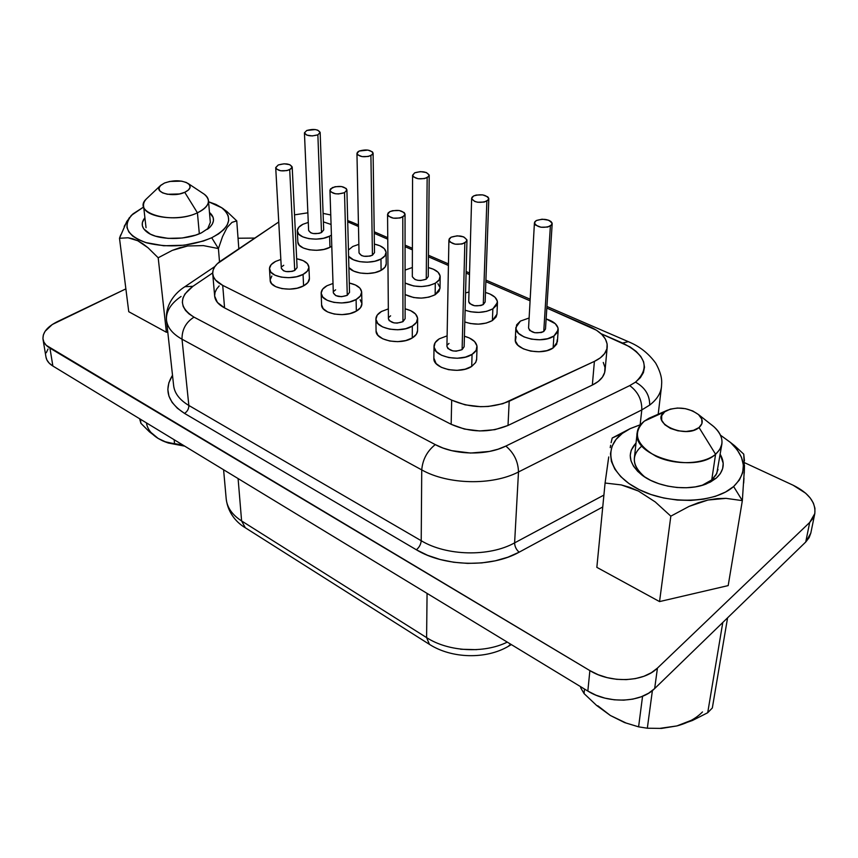 <?xml version="1.0" encoding="UTF-8"?>
<svg xmlns="http://www.w3.org/2000/svg" width="858" height="858" viewBox="0 0 858 858"><rect width="100%" height="100%" fill="white"/><g stroke="black" fill="none" stroke-linecap="round" stroke-linejoin="round"><path stroke-width="1.29" d="M202.938 193.34C206.338 195.42 208.172 197.844 208.462 200.6C208.655 205.148 204.965 209.213 197.426 212.805L199.324 233.773L197.426 212.805C178.539 222.104 143.586 217.46 143.554 205.845C143.286 203.067 144.637 200.375 147.608 197.758L146.471 198.831C130.802 212.988 172.898 224.935 197.426 212.805L184.749 192.31C173.026 197.919 152.949 192.449 160.285 185.746L164.479 183.033L169.787 181.435L181.606 181.145L186.379 182.497L189.371 184.642L190.133 187.258L188.513 189.95L184.749 192.31L179.408 193.962L167.385 194.262L162.58 192.857L159.631 190.669L158.977 188.031L160.682 185.349L164.479 183.033C173.734 179.89 181.639 180.051 188.192 183.537C191.613 186.529 190.465 189.446 184.749 192.31L197.426 212.805C209.223 206.671 211.497 200.472 204.247 194.208L188.234 183.569M657.678 415.036L649.066 418.2L644.379 421.106L666.956 410.424C678.131 406.317 688.642 407.689 698.466 414.543C703.27 419.197 703.463 423.53 699.045 427.541L715.583 454.279L711.743 479.912L702.016 485.381L711.743 479.912L716.795 473.477L721.889 443.983L719.862 449.431L715.583 454.279L711.743 479.912L716.162 478.206L706.52 483.837C687.987 491.666 657.078 487.247 641.58 474.764C628.689 463.685 626.844 453.11 636.025 443.039L631.241 450.139L630.222 455.341L630.973 460.757L633.494 466.173L637.719 471.385L643.489 476.158L650.6 480.33L658.794 483.687L667.728 486.111L677.037 487.483L686.336 487.752L695.259 486.894L703.41 484.952L710.467 482.014L716.162 478.206L711.743 479.912L715.99 474.989L718.007 469.455M698.466 414.543L713.942 426.748C724.077 436.475 724.613 445.656 715.583 454.279C694.615 473.981 631.96 456.038 637.183 432.625C637.719 428.228 640.122 424.388 644.379 421.106C632.207 432.915 636.025 444.605 655.823 456.177C674.935 465.519 703.506 464.596 715.583 454.279L699.045 427.541C685.413 439.382 649.206 422.447 664.693 411.829L670.259 409.137L677.52 408.033L685.424 408.676L692.781 410.971L698.519 414.586L701.747 419.004L701.951 423.562L699.045 427.541L693.468 430.341L686.057 431.488L677.97 430.813L670.495 428.432L664.789 424.71L661.7 420.238L661.69 415.722L664.693 411.829L644.379 421.106L652.992 416.495M710.542 424.066C718.907 430.126 722.683 436.765 721.889 443.983M203.367 245.602L218.415 248.573L211.722 237.752C190.723 246.428 169.08 248.144 146.793 242.889C127.316 235.961 122.276 226.716 131.671 215.154L143.683 206.982L132.979 213.889L129.108 218.329L127.081 222.951L126.995 227.574L128.882 232.014L132.722 236.1L138.363 239.661L145.613 242.535L163.728 245.763L184.138 245.227L203.464 241.023L211.722 237.752L218.597 233.88L223.82 229.569L227.22 225L228.689 220.356L228.196 215.808L225.815 211.54L221.643 207.69L215.862 204.408L208.558 201.748L221.804 207.808C233.494 217.76 230.137 227.745 211.722 237.752L218.415 248.573L203.367 245.602L187.655 245.978L203.367 245.602M179.794 247.715L187.655 245.978L172.276 250.386L179.794 247.715M158.194 257.775L172.276 250.386L158.194 257.775L148.037 247.78L158.194 257.775L166.388 332.261L128.754 311.711L166.388 332.261L158.194 257.775M142.9 243.801L148.037 247.78L137.763 240.744L142.9 243.801M132.786 238.749L137.763 240.744L128.089 237.784L132.786 238.749M132.035 214.779L126.791 221.45L119.498 238.267L128.089 237.784L119.498 238.267L128.754 311.711L119.498 238.267L120.699 234.877M629.783 428.818L612.204 438.02L622.275 433.451L629.783 428.818L640.722 424.592L630.448 428.496L622.275 433.451L612.204 438.02L611.121 442.696L612.204 438.02M742.342 500.632L726.018 498.359L742.342 500.632L728.185 585.596L659.545 601.587L728.185 585.596L742.342 500.632L733.622 486.529L739.414 479.976L742.685 472.715L743.36 465.036L741.451 457.239L737.097 449.646L730.523 442.514L720.495 435.188L730.212 442.245C746.449 457.657 747.586 472.426 733.622 486.529L742.342 500.632L744.422 468.736L743.747 454.15L734.512 445.624M297.093 267.653L294.723 270.474L297.093 267.524L292.203 167.063L289.704 169.766L294.723 270.474L292.128 271.396L286.068 271.557L283.537 270.774L281.317 268.232M275.718 167.728L281.327 268.264C283.462 271.889 287.934 272.63 294.723 270.474L289.704 169.766C282.593 171.75 277.938 171.074 275.718 167.728L278.26 164.972L275.718 167.557L276.276 168.919L280.663 170.763L286.99 170.613L291.527 168.554L292.203 167.16L289.865 164.693L284.105 163.792L278.26 164.972C285.36 162.999 290.004 163.685 292.203 167.042M270.173 280.255L271.493 283.526L275.622 286.626L281.96 288.61L289.521 289.167L297.125 288.202L303.582 285.864L303.056 274.41L307.379 271.107L308.912 267.342L307.443 263.685L303.228 260.682L296.664 258.741C304.247 260.21 308.322 262.988 308.912 267.106C308.934 269.852 306.982 272.297 303.056 274.41L303.582 285.864C307.496 283.73 309.438 281.274 309.406 278.496L308.912 267.138M275.579 261.422L280.834 259.47L275.579 261.422L271.171 264.65L269.487 268.393L270.796 272.093L274.946 275.171L281.317 277.145L288.921 277.692L296.568 276.737L303.056 274.41C291.795 280.802 269.165 277.048 269.487 268.94C269.433 266.066 271.46 263.567 275.579 261.422M464.135 346.675L462.108 349.624L464.135 346.739L466.966 240.294L464.843 242.986L462.108 349.624L456.231 351.179L452.874 350.911L447.855 348.52L446.921 346.3M448.906 240.015L446.921 346.364C449.399 351.158 454.461 352.241 462.108 349.624L464.843 242.986C456.821 245.42 451.512 244.412 448.906 239.961L451.061 237.226L449.345 238.663L448.927 240.326L449.882 241.967L455.158 244.187L462.087 244.004L466.548 241.527L466.934 239.865L463.749 236.894L457.196 235.811L451.061 237.226C459.084 234.813 464.382 235.832 466.966 240.294M433.869 358.108L436.111 363.588L441.269 367.299L448.616 369.68L457.014 370.345L465.133 369.187L471.707 366.409L475.664 362.516L476.63 359.759L477.059 347.19C476.919 349.892 475.257 352.273 472.072 354.343L471.707 366.409L475.718 362.43L476.673 359.03M439.264 338.824L447.115 335.853L439.264 338.824L435.135 342.674L434.062 347.136L436.282 351.544L441.462 355.223L448.852 357.582L457.293 358.247L465.465 357.1L472.072 354.343C460.317 362.548 432.861 356.617 434.019 346.257C434.127 343.414 435.875 340.937 439.264 338.824M434.019 346.385L433.869 358.269C432.722 368.693 460.006 374.678 471.707 366.409L472.072 354.343L476.104 350.396L476.973 345.903L474.581 341.538L469.337 337.966L464.414 336.229C472.554 338.567 476.769 342.224 477.059 347.19M405.115 318.683L402.96 321.653L405.115 318.726L405.04 214.318L402.788 217.042L402.96 321.653L397.168 323.112L393.929 322.865L389.2 320.624L388.417 318.758M387.559 214.414L388.417 318.801C390.776 323.155 395.624 324.109 402.96 321.653L402.788 217.042C395.098 219.316 390.025 218.436 387.559 214.393L389.854 211.636L388.095 212.988L387.569 214.554L388.374 216.087L393.329 218.168L400.043 217.996L404.536 215.669L405.03 214.103L404.193 212.58L399.249 210.521L392.599 210.693L389.854 211.636C397.544 209.384 402.606 210.274 405.04 214.318M376.083 331.124L377.949 335.306L382.732 338.792L389.714 341.023L397.812 341.656L405.759 340.562L412.29 337.945C415.733 335.832 417.492 333.387 417.567 330.62L417.631 318.822C417.556 321.568 415.787 323.992 412.323 326.083L412.29 337.945L416.42 334.212L417.567 330.523M381.456 311.486L388.342 308.891L381.456 311.486L377.22 315.111L375.911 319.315L377.799 323.466L382.604 326.93L389.629 329.15L397.769 329.772L405.748 328.689L412.323 326.083C400.729 333.612 375.096 328.539 375.901 319.004C375.954 316.13 377.799 313.62 381.456 311.486M375.901 319.058L376.072 330.813C375.268 340.411 400.761 345.527 412.29 337.945L412.323 326.083L416.473 322.372L417.599 318.146L415.551 314.039L410.682 310.671L405.105 308.816C413.052 310.821 417.224 314.157 417.631 318.822M323.691 229.976L321.503 232.561L323.691 229.933L320.152 132.432L317.846 130.212L315.304 129.569L306.767 130.47C313.578 128.668 318.039 129.322 320.152 132.422L317.868 134.835L321.503 232.561L319.058 233.397L313.267 233.548L310.81 232.829L308.623 230.437C310.682 233.837 314.972 234.534 321.503 232.561L317.868 134.835L320.152 132.464M329.965 247.286L331.778 246.214L329.965 247.286L329.59 236.154L329.965 247.286L323.863 249.421L316.613 250.311L309.373 249.807L303.249 247.994L299.206 245.152L297.844 241.988C297.415 249.614 319.315 253.249 329.965 247.286M302.917 224.281L308.279 222.404L302.917 224.281L298.809 227.241L297.308 230.663L298.681 234.041L302.745 236.851L308.891 238.653L316.173 239.157L323.455 238.277L329.59 236.154C318.886 242.063 296.879 238.46 297.308 230.952C297.297 228.4 299.163 226.18 302.917 224.281M323.402 221.89L331.07 224.464L323.402 221.89M331.413 235.092L329.59 236.154L331.413 235.092M374.506 252.595L372.426 255.223L374.506 252.606L373.101 153.239L370.913 155.652L372.426 255.223L369.959 256.113L364.017 256.263L361.443 255.512L359.03 252.917M356.949 153.485L359.03 252.853C361.186 256.531 365.658 257.325 372.426 255.223L370.913 155.652C363.846 157.593 359.191 156.864 356.949 153.475L359.17 151.04L357.486 152.198L356.949 153.528L357.636 154.837L362.14 156.617L368.339 156.467L372.587 154.483L373.101 153.142L372.383 151.845L367.889 150.086L359.17 151.04C366.227 149.12 370.87 149.85 373.101 153.239M386.218 263.76L385.038 267.138L381.091 270.356C372.093 275.632 353.11 273.959 348.895 267.557L353.668 271.096L360.07 273.016L367.556 273.541L374.946 272.608L381.091 270.356L380.963 259.03L384.931 255.834L386.1 252.198L384.33 248.67L379.922 245.774L374.388 244.09C381.767 245.731 385.682 248.541 386.111 252.542C386.068 254.987 384.352 257.153 380.963 259.03L381.091 270.356C384.459 268.468 386.175 266.291 386.218 263.814L386.111 252.617M352.788 246.482L358.848 244.337L352.788 246.482L348.445 250.021L352.788 246.482M545.495 328.925L543.747 331.499L550.375 226.083C542.385 228.442 537.076 227.381 534.427 222.898L536.271 220.549L534.738 221.932L534.491 223.53L535.596 225.107L540.99 227.241L547.769 227.059L551.898 224.678L552.102 223.08L550.975 221.514L548.68 220.227L542.138 219.187L536.271 220.549C544.251 218.211 549.56 219.283 552.177 223.766L550.375 226.083L543.747 331.499L545.495 329L552.177 223.841M516.076 336.658L515.411 340.991L517.942 345.259L523.316 348.831L530.727 351.115L539.028 351.759L546.9 350.643L553.12 347.962L553.925 336.025L557.55 332.228L558.022 327.906L555.298 323.702L546.138 318.929C554.075 321.45 558.097 325.096 558.215 329.869L553.925 336.025L553.12 347.962L557.389 341.763L558.193 330.083M520.398 321.096L529.118 317.996L520.398 321.096L516.666 324.807L516.012 329.097L518.554 333.344L523.959 336.883L531.413 339.157L539.757 339.789L547.672 338.685L553.925 336.025C542.696 344.219 514.296 337.752 515.873 327.52L520.398 321.096M485.135 301.952L483.269 304.569L486.861 201.158C479.204 203.357 474.131 202.434 471.632 198.359L473.616 195.956L472.018 197.254L471.664 198.766L474.731 201.458L477.691 202.241L484.255 202.07L488.438 199.839L488.76 198.337L487.784 196.868L482.722 194.884L476.201 195.056L473.616 195.956C481.263 193.769 486.325 194.712 488.803 198.788L486.861 201.158L483.269 304.569L485.135 302.016L488.803 198.852M496.975 314.028L496.128 316.967L492.395 320.57C484.18 324.785 474.978 325.246 464.8 321.964L470.474 323.541L478.485 324.142L486.196 323.091L492.395 320.57L492.857 308.837L496.61 305.266L497.34 301.179L494.98 297.233L489.907 293.983L485.478 292.481C493.221 294.669 497.211 298.016 497.447 302.509L492.857 308.837L492.395 320.57L496.975 314.2L497.447 302.702M465.572 292.889L469.004 292.02L465.572 292.889M347.265 295.324L349.528 292.364L347.265 295.324L341.548 296.696L335.757 295.635L333.322 292.803C335.564 296.782 340.208 297.619 347.265 295.324L344.519 192.675L347.265 295.324M332.368 187.602C339.747 185.489 344.584 186.272 346.9 189.95L344.519 192.675L346.9 189.918L346.192 188.481L341.548 186.551L335.081 186.712L330.555 188.867L329.944 190.337L330.62 191.784L335.274 193.736L338.535 193.951L344.519 192.675C337.14 194.809 332.282 194.037 329.944 190.358L332.368 187.602M361.679 292.181C361.175 287.805 357.046 284.759 349.292 283.043L355.405 284.963L359.931 288.127L361.668 291.999L360.339 295.999L356.091 299.496C344.659 306.413 320.624 302.059 321.16 293.275C321.149 290.39 323.091 287.88 326.984 285.735L322.662 289.146L321.149 293.114L322.737 297.029L327.198 300.289L333.88 302.381L341.741 302.96L349.549 301.952L356.091 299.496L356.349 311.143C344.98 318.114 321.074 313.728 321.6 304.88L323.176 308.655L327.617 311.947L334.255 314.049L342.085 314.639L349.849 313.62L356.349 311.143C360.038 309.009 361.894 306.553 361.915 303.775L361.679 292.181C361.658 294.938 359.792 297.372 356.091 299.496L356.349 311.143L360.575 307.625L361.915 303.743M326.984 285.735L333.011 283.472L326.984 285.735M428.239 276.555L426.254 279.193L428.239 276.587L429.214 175.322L427.155 177.724L426.254 279.193L420.763 280.512L417.674 280.287L414.982 279.494L412.333 276.748M412.58 175.289L412.323 276.512C414.586 280.534 419.23 281.424 426.254 279.193L427.155 177.724C419.809 179.794 414.95 178.968 412.58 175.257L414.682 172.833L412.591 175.472L413.406 176.855L418.178 178.743L424.56 178.593L428.775 176.48L429.204 175.064L426.394 172.544L420.388 171.621L414.682 172.833C422.029 170.785 426.876 171.611 429.214 175.322M440.015 288.149L438.996 291.345L435.145 294.744C425.064 299.27 415.047 299.195 405.094 294.53L413.685 297.554L421.428 298.112L428.968 297.125L435.145 294.744L435.296 283.215L439.167 279.837L440.133 275.986L438.084 272.254L433.354 269.197L428.324 267.578C435.885 269.476 439.832 272.544 440.186 276.78C440.09 279.215 438.459 281.36 435.296 283.215L435.145 294.744L440.015 288.267L440.175 276.919M405.491 269.948L412.344 267.503L405.491 269.948M214.918 266.495L184.888 286.711L192.911 286.315L184.996 293.919L182.969 298.058L182.346 302.263L183.172 306.392L185.435 310.339L189.082 313.953L194.015 317.138C178.99 307.572 178.614 297.297 192.911 286.315L212.698 272.93L192.911 286.315L184.888 286.711C175.515 292.621 165.229 304.054 166.484 320.195L173.648 385.703C174.592 393.361 179.654 399.946 188.846 405.459L182.014 339.2L421.739 469.894L421.214 540.722C446.46 556.005 489.274 557.035 514.607 542.878L518.489 471.964L641.805 409.92L649.678 405.083C649.785 395.12 645.055 387.484 635.499 382.153L629.718 385.607C637.977 391.741 642.009 399.839 641.805 409.92L640.143 424.753L641.805 409.92C642.009 399.839 637.977 391.741 629.718 385.607L635.499 382.153L640.4 377.627L643.425 372.576L644.487 367.213L643.586 361.765L640.776 356.435L636.196 351.426L630.051 346.911L601.008 333.676L622.586 343.05L628.324 341.645L622.586 343.05C646.053 354.998 650.364 368.039 635.499 382.153C645.055 387.484 649.785 395.12 649.678 405.083L641.805 409.92L518.489 471.964C492.299 485.714 447.897 484.727 421.739 469.894L421.214 540.722L188.846 405.459L182.014 339.2C172.565 333.891 167.396 327.563 166.484 320.195C165.851 311.529 170.721 303.614 181.07 296.46M641.516 446.31C631.048 455.673 632.067 465.83 644.583 476.801L645.452 477.466C637.473 471.407 633.772 464.918 634.373 457.979L637.183 432.625M660.295 728.303L676.865 725.932L692.406 720.505L707.711 712.73L722.79 622.468L707.711 712.73L712.333 707.968L707.711 712.73L692.406 720.505L676.865 725.932C687.526 723.112 696.063 718.457 702.477 711.958M209.47 212.452C214.768 217.074 214.832 222.072 209.663 227.456L201.437 232.85C186.004 240.433 158.473 240.315 147.715 232.615C141.495 228.142 140.562 223.177 144.905 217.739L142.364 222.554L142.364 225.783L143.747 228.871L150.429 234.17L155.491 236.154L168.082 238.374L182.239 238.009L195.678 235.113L201.437 232.85L209.942 227.177L212.376 223.992L213.46 220.742L213.181 217.557L209.47 212.452M146.428 422.876C147.362 428.936 151.276 434.127 158.194 438.459L149.474 431.874L140.927 423.326L139.843 419.648L140.927 423.326L140.412 419.219L140.927 423.326L149.474 431.874L158.194 438.459L162.655 440.83M158.194 438.459L166.677 442.396L174.603 443.854L174.131 439.714L174.603 443.854L182.818 444.991L166.677 442.396L162.516 440.787L158.194 438.459L150.944 432.421M164.264 441.538L184.738 446.149L168.254 443.007L164.189 441.505M139.736 418.811L139.843 419.648L139.736 418.811M181.049 444.701L180.952 443.854L181.049 444.701M597.758 705.737L610.36 715.486L624.549 722.565L638.599 726.844L642.567 696.256L638.599 726.844L647.329 728.217L661.582 728.41L676.865 725.932L661.582 728.41L647.329 728.217L638.599 726.844L624.549 722.565L610.36 715.486L596.707 705.533L584.062 693.575L580.641 687.666L584.062 693.575L584.502 689.038L584.062 693.575L596.707 705.533L610.36 715.486L625.739 722.854M712.333 707.968L727.584 617.824L712.333 707.968M647.329 728.217L652.402 690.551L647.329 728.217M580.727 686.743L580.641 687.666L580.727 686.743M720.291 454.45C725.257 463.234 723.873 471.149 716.162 478.206L720.27 473.691L722.64 468.65L723.208 463.309L720.291 454.45M48.005 349.045L46.278 352.745M45.989 357.142L46.9 359.974L49.26 363.224L52.874 366.034L587.837 691.065L595.967 695.173L604.911 698.133L614.307 699.817L623.755 700.149L632.882 699.12L641.291 696.76L648.648 693.189L654.665 688.556L805.737 542.009L809.105 537.687L810.821 533.086L814.8 513.61L809.695 522.447L813.084 518.157L814.843 513.384L814.939 508.301L813.384 503.12L810.263 498.048L805.716 493.253L793.135 485.231L744.497 462.676L793.135 485.231C808.804 493.028 816.022 502.488 814.8 513.61M347.715 221.847L358.483 226.501L347.715 221.847M374.238 233.333L387.762 239.189L374.238 233.333M405.062 246.686L412.387 249.85L405.062 246.686M428.432 256.799L448.423 265.465L428.432 256.799M466.098 273.112L469.487 274.581L466.098 273.112M485.864 281.671L530.083 300.826L485.864 281.671M603.271 362.451L604.976 367.417L604.697 372.393L602.434 377.155L598.251 381.445L592.342 385.06L508.022 425.45L509.191 401.254L594.401 361.379C602.284 357.55 606.552 352.724 607.228 346.9C607.443 338.803 601.608 332.057 589.725 326.662L546.825 308.076L596.471 330.223L601.78 334.416L605.405 339.071L607.142 343.972L606.874 348.884L604.59 353.582L600.375 357.818L594.401 361.379L502.895 403.689L488.309 406.456L480.501 406.692L465.111 404.837L451.683 400.128L222.715 285.371L215.476 279.976L213.503 276.834L212.709 273.541L213.106 270.184L214.661 266.87L217.331 263.706L278.743 221.986L220.999 260.778C215.219 264.736 212.462 269.069 212.73 273.788L214.661 296.139C215.143 300.74 218.447 304.665 224.571 307.904L217.396 302.424L214.661 296.128M294.53 214.854L307.861 212.816L294.53 214.854M323.091 213.385L330.748 214.972L323.091 213.385M439.961 287.462L437.923 283.698M361.904 303.593L360.167 299.699M515.862 327.702L515.283 339.393C513.706 349.699 541.945 356.22 553.12 347.962L556.724 344.144L557.196 339.789M269.487 268.94L270.184 280.341C269.873 288.513 292.385 292.299 303.582 285.864L307.883 282.539L309.406 278.442M271.857 276.019L270.184 279.794M505.834 446.074L629.718 385.607L505.834 446.074C486.615 455.834 454.504 455.148 435.274 444.605L443.028 448.048L451.683 450.654L470.559 453.045L489.425 451.437L498.08 449.195L505.834 446.074C513.963 452.895 518.189 461.529 518.489 471.964C518.189 461.529 513.963 452.895 505.834 446.074M194.015 317.138L435.274 444.605L194.015 317.138C185.907 322.276 181.907 329.622 182.014 339.2C181.907 329.622 185.907 322.276 194.015 317.138M607.217 347.029L605.051 370.388C604.375 376.287 600.139 381.177 592.342 385.06L594.401 361.379L592.342 385.06L508.022 425.45L509.191 401.254C490.111 408.783 470.935 408.408 451.683 400.128L451.158 424.302L224.571 307.904L222.715 285.371L451.683 400.128L451.158 424.302C470.195 432.689 489.146 433.076 508.022 425.45L494.83 429.686L479.654 430.952L464.446 429.064L451.158 424.302L224.571 307.904L222.715 285.371C216.538 282.185 213.213 278.324 212.73 273.788M214.639 295.881L215.026 292.481L216.559 289.114L219.187 285.896M254.794 238.074L238.041 238.234L254.794 238.074M43.039 339.457L46 357.196C46.611 360.628 48.906 363.577 52.874 366.034L49.936 348.134L589.875 670.602L587.837 691.065C608.258 704.043 640.84 702.788 654.665 688.556L657.442 668.092L809.695 522.447L805.737 542.009L654.665 688.556L657.442 668.092C643.5 682.26 610.542 683.515 589.875 670.602L587.837 691.065L52.874 366.034L49.936 348.134C45.935 345.699 43.629 342.792 43.029 339.393C42.396 332.679 47.19 326.748 57.4 321.632L125.869 288.878L52.263 324.517L45.066 331.327L43.329 334.985L42.932 338.642L43.93 342.138L46.289 345.345L589.875 670.602L598.101 674.688L607.153 677.638L616.655 679.311L626.211 679.633L635.435 678.603L643.94 676.265L651.372 672.704L657.442 668.092L809.695 522.447L805.737 542.009L810.821 533.108M167.782 332.035L166.388 332.261L167.782 332.035M608.74 456.949L605.083 483.022L621.289 484.92L629.761 487.355L638.384 491.023L655.244 501.93L670.827 516.162L689.071 506.402L698.444 502.691L707.947 500.032L717.17 498.616L726.018 498.359L707.947 500.032L689.071 506.402L670.827 516.162L659.545 601.587L670.827 516.162L655.244 501.93L638.384 491.023L621.289 484.92L605.083 483.022L596.846 567.352L659.545 601.587L596.846 567.352L605.083 483.022L608.322 459.738M173.638 385.628C174.549 393.318 179.622 399.925 188.846 405.459L421.214 540.722C446.46 556.005 489.274 557.035 514.607 542.878L603.903 495.077L514.607 542.878C514.714 546.471 516.216 549.581 519.133 552.187L602.745 506.971L519.133 552.187L507.893 557.196L495.281 560.821L481.735 562.912L467.707 563.395L453.689 562.247L440.165 559.513L427.584 555.308L416.377 549.785L184.534 413.395L177.381 408.258L172.136 402.434L168.929 396.106L167.836 389.5L168.833 382.829L172.512 375.268C163.621 389.65 167.621 402.359 184.534 413.395C187.441 411.432 188.878 408.783 188.846 405.459C188.878 408.783 187.441 411.432 184.534 413.395L416.377 549.785C419.294 547.318 420.903 544.294 421.214 540.722C420.903 544.294 419.294 547.318 416.377 549.785C444.069 566.752 491.323 567.91 519.133 552.187C516.216 549.581 514.714 546.471 514.607 542.878L518.489 471.964C492.299 485.714 447.897 484.727 421.739 469.894C422.651 459.513 427.166 451.083 435.274 444.605C427.166 451.083 422.651 459.513 421.739 469.894L182.014 339.2C172.533 333.88 167.364 327.52 166.484 320.12M245.324 527.788L241.602 520.945C232.207 514.843 227.08 507.518 226.212 498.981C227.091 507.528 232.218 514.843 241.602 520.945L426.598 637.612L427.07 593.382L426.598 637.612C448.23 651.715 483.88 653.753 507.271 642.116C483.88 653.753 448.23 651.715 426.598 637.612L241.602 520.945L238.095 478.571L241.602 520.945L245.281 527.756L429.418 644.358L426.598 637.612L429.461 644.379M476.565 649.656L460.649 649.249M508.354 646.321L510.564 644.122L508.408 646.299C485.918 659.566 451.651 658.633 429.418 644.358M658.193 414.232L661.475 386.829C660.617 393.618 656.681 399.699 649.678 405.083C656.853 399.56 660.799 393.329 661.529 386.368M347.683 220.56L352.209 222.286L348.284 222.093L352.295 222.319M435.296 283.215C425.16 287.698 415.09 287.634 405.083 283.011L413.728 286.004L421.503 286.561L429.086 285.585L435.296 283.215M333.901 291.194L335.617 289.811M492.857 308.837C484.598 313.02 475.353 313.481 465.111 310.221L470.817 311.786L478.871 312.387L486.615 311.347L492.857 308.837M471.632 198.412L468.736 301.544C471.106 305.941 475.954 306.95 483.269 304.569L480.78 305.566L474.506 305.738L469.669 303.571L468.768 301.973M534.416 222.973L528.56 328.056C531.059 332.883 536.121 334.03 543.747 331.499L541.259 332.55L534.791 332.732L529.665 330.437L528.56 327.981M380.963 259.03C371.911 264.264 352.831 262.602 348.605 256.252L353.399 259.76L359.834 261.658L367.363 262.194L374.785 261.261L380.963 259.03M306.767 130.47L304.44 132.829L306.714 135.092L312.291 135.929L317.868 134.835C311.046 136.647 306.574 136.014 304.44 132.904L306.767 130.47M388.931 317.278L390.615 315.819M447.35 344.97L448.991 343.425M281.982 266.581L283.73 265.283M610.639 445.27L610.22 447.64M743.747 454.15L744.454 460.778M744.487 465.304L744.251 473.208M743.983 478.163L743.672 483.14M733.622 486.529L725.503 492.063L715.357 496.353L703.603 499.184L690.711 500.439L677.262 500.053L663.802 498.037L650.922 494.508L639.156 489.607L628.978 483.558L620.784 476.651L614.854 469.154L611.389 461.389L610.467 453.657L612.054 446.246L616.055 439.435L622.275 433.451C602.284 448.187 608.858 474.549 639.156 489.607C669.165 504.901 714.853 503.378 733.622 486.529M219.509 261.84L218.415 248.573L219.509 261.84M236.754 220.871L232.003 222.361L227.145 227.445L222.533 236.626L218.415 248.573L222.533 236.626L227.145 227.445L232.003 222.361L236.754 220.871L238.824 248.809L236.754 220.871L226.78 211.422L236.754 220.871M221.428 207.539L223.552 208.966M124.206 226.394L129.526 217.449M130.888 215.894L132.014 214.8M226.78 211.422L221.385 207.518M676.865 725.932L691.28 720.334M207.454 229.322L210.328 222.404L208.462 200.6M146.042 227.724L143.554 205.845M146.471 198.831L160.274 185.746M649.066 418.2L666.913 410.446M130.866 215.916L131.66 215.154M734.534 445.645L730.212 442.245M349.528 292.364L346.9 189.95M644.583 476.801L641.58 474.764M703.045 484.984L706.52 483.837M208.237 228.711L209.663 227.456M149.378 233.623L147.715 232.615M244.841 527.477C238.074 523.455 228.078 514.253 226.212 499.002L223.595 469.766M511.336 644.583L508.815 646.053M661.475 386.829L661.711 382.432C661.808 376.984 659.802 370.549 655.694 363.138C645.248 348.809 633.15 343.747 628.249 341.623L546.921 306.467M530.169 299.217L485.918 280.094M469.53 273.005L466.13 271.536M448.455 263.899L428.442 255.244M412.387 248.305L405.062 245.141M387.752 237.655L374.217 231.799M358.451 224.989L352.209 222.286M321.6 304.88L321.16 293.275M333.322 292.803L329.944 190.358M297.844 242.031L297.308 230.952M308.623 230.448L304.44 132.904M221.804 207.808L223.595 208.998"/></g></svg>
